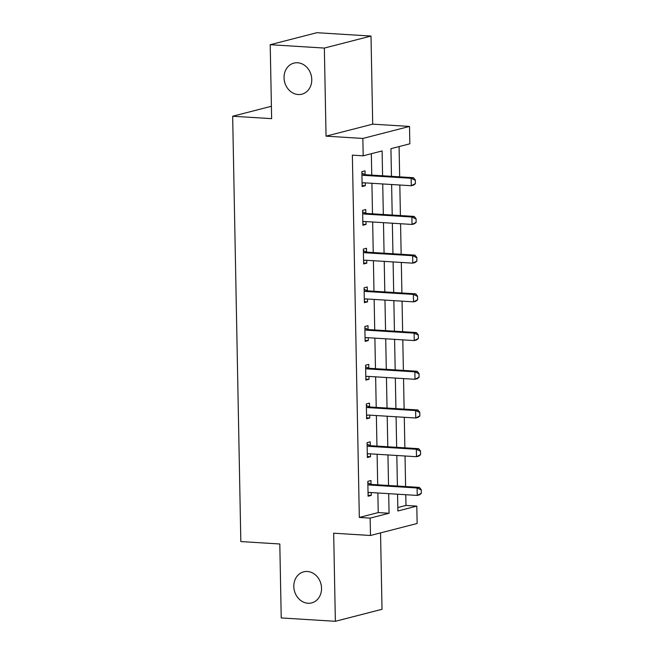 <?xml version="1.0" encoding="UTF-8"?>
<svg xmlns="http://www.w3.org/2000/svg" width="654" height="654" viewBox="0 0 654 654"><rect width="100%" height="100%" fill="white"/><g stroke="black" fill="none" stroke-linecap="round" stroke-linejoin="round"><path stroke-width="0.98" d="M307.372 571.482A16.039 13.709 75.6 0 1 321.367 586.074A16.039 13.709 75.6 0 1 311.672 602.898A16.039 13.709 75.6 0 1 307.977 603.241A16.039 13.709 75.6 0 1 293.981 588.649A16.039 13.709 75.6 0 1 303.677 571.825A16.039 13.709 75.6 0 1 307.372 571.482M297.603 62.768A16.039 13.709 75.6 0 1 311.598 77.352A16.039 13.709 75.6 0 1 301.903 94.176A16.039 13.709 75.6 0 1 298.208 94.528A16.039 13.709 75.6 0 1 284.212 79.935A16.039 13.709 75.6 0 1 293.908 63.111A16.039 13.709 75.6 0 1 297.603 62.768M397.82 507.537L405.979 505.444L416.802 506.114L417.138 523.486L370.483 535.487L370.148 518.115L389.065 513.251L388.689 493.656M271.402 106.267L232.661 116.24L240.827 541.569L279.806 543.989L281.228 617.94L335.363 621.3L382.018 609.291L380.546 532.896M232.661 116.24L271.639 118.652L270.216 44.709L316.871 32.7L371.006 36.06L324.351 48.069L326.044 136.163L362.856 138.444L409.51 126.435L409.845 143.806L390.937 148.679L391.46 176.335M326.044 136.163L372.698 124.154L371.006 36.06M372.698 124.154L409.51 126.435M405.979 505.444L405.774 494.71M405.611 486.543L405.03 456.001M404.867 447.835L404.286 417.293M404.131 409.118L403.543 378.576M403.387 370.409L402.799 339.867M402.643 331.692L402.055 301.151M401.899 292.984L401.311 262.442M401.155 254.267L400.567 223.733M400.411 215.558L399.823 185.017M399.668 176.85L399.087 146.578M270.216 44.709L324.351 48.069M382.582 175.787L382.108 150.943L363.191 155.815L352.367 155.145L359.324 517.445L378.233 512.581L377.857 492.985M377.701 484.81L377.113 454.268M376.957 446.102L376.369 415.56M376.214 407.385L375.633 376.843M375.47 368.676L374.889 338.134M374.726 329.959L374.145 299.418M373.982 291.251L373.401 260.709M373.246 252.542L372.657 222M372.502 213.825L371.913 183.284M371.758 175.117L371.341 153.715M365.096 174.577L365.022 170.841L361.866 171.65L362.152 186.537L365.308 185.728L365.251 182.875M365.839 213.286L365.766 209.55L362.61 210.359L362.896 225.254L366.052 224.436L365.995 221.583M366.575 252.003L366.51 248.258L363.354 249.076L363.64 263.963L366.796 263.153L366.739 260.3M367.319 290.711L367.254 286.975L364.098 287.785L364.384 302.671L367.54 301.862L367.483 299.009M368.063 329.42L367.998 325.684L364.842 326.501L365.128 341.388L368.284 340.579L368.227 337.717M368.807 368.137L368.733 364.401L365.586 365.21L365.872 380.097L369.019 379.287L368.97 376.434M369.551 406.845L369.477 403.109L366.33 403.919L366.616 418.813L369.763 417.996L369.714 415.143M370.295 445.562L370.221 441.826L367.074 442.635L367.36 457.522L370.507 456.713L370.458 453.86M371.039 484.271L370.965 480.535L367.818 481.344L368.104 496.231L371.251 495.421L371.202 492.568M370.483 535.487L333.671 533.206L335.363 621.3M359.324 517.445L370.148 518.115M363.191 155.815L362.856 138.444M397.567 494.203L397.885 510.978L416.802 506.114M391.623 184.51L392.204 215.052M392.367 223.218L392.948 253.76M393.111 261.935L393.692 292.477M393.847 300.644L394.436 331.186M394.591 339.352L395.179 369.894M395.335 378.069L395.923 408.611M396.079 416.778L396.667 447.32M396.823 455.495L397.411 486.036M388.533 485.481L387.945 454.939M387.789 446.772L387.201 416.23M387.045 408.055L386.457 377.513M386.301 369.346L385.713 338.805M385.558 330.638L384.969 300.096M384.814 291.921L384.225 261.379M384.07 253.212L383.481 222.671M383.326 214.496L382.737 183.954M378.233 512.581L389.065 513.251M362.136 185.532L365.308 185.728M362.88 224.24L366.052 224.436M363.624 262.957L366.796 263.153M364.368 301.666L367.54 301.862M365.112 340.382L368.284 340.579M365.848 379.091L369.019 379.287M366.592 417.8L369.763 417.996M367.335 456.517L370.507 456.713M368.079 495.225L371.251 495.421M363.608 182.768L362.087 183.234M415.396 183.7L415.323 179.981L415.396 183.7L413.557 185.147L411.292 185.728L363.649 182.777A2.51 2.142 -104.4 0 0 362.995 182.85L362.087 183.128M361.932 174.782L362.847 175.174A2.51 2.142 -104.4 0 0 363.51 175.329L411.145 178.28L413.418 177.7L415.323 179.981M361.899 173.22L365.12 174.585A2.51 2.142 -104.4 0 0 365.774 174.741L413.418 177.7M415.012 183.799L411.292 185.728L411.145 178.28L414.947 180.079M364.352 221.485L362.831 221.943M416.132 222.417L416.067 218.689L416.132 222.417L414.301 223.856L412.036 224.445L364.392 221.485A2.51 2.142 -104.4 0 0 363.738 221.559L362.831 221.837M362.676 213.49L363.591 213.883A2.51 2.142 -104.4 0 0 364.253 214.038L411.889 216.997L414.162 216.409L416.067 218.689M362.643 211.937L365.864 213.302A2.51 2.142 -104.4 0 0 366.518 213.457L414.162 216.409M415.756 222.507L412.036 224.445L411.889 216.997L415.682 218.788M365.087 260.194L363.575 260.652M416.876 261.126L416.811 257.406L416.876 261.126L415.045 262.565L412.772 263.153L365.136 260.194A2.51 2.142 -104.4 0 0 364.482 260.276L363.575 260.545M363.411 252.207L364.335 252.591A2.51 2.142 -104.4 0 0 364.997 252.755L412.633 255.706L414.906 255.125L416.811 257.406M363.387 250.646L366.608 252.011A2.51 2.142 -104.4 0 0 367.262 252.166L414.906 255.125M416.5 261.224L412.772 263.153L412.633 255.706L416.426 257.504M365.831 298.903L364.319 299.368M417.62 299.834L417.554 296.115L417.62 299.834L415.789 301.281L413.516 301.862L365.88 298.911A2.51 2.142 -104.4 0 0 365.226 298.984L364.319 299.262M364.155 290.916L365.079 291.308A2.51 2.142 -104.4 0 0 365.733 291.463L413.377 294.423L415.65 293.834L417.554 296.115M364.131 289.362L367.352 290.719A2.51 2.142 -104.4 0 0 368.006 290.883L415.65 293.834M417.244 299.933L413.516 301.862L413.377 294.423L417.17 296.213M366.575 337.619L365.063 338.077M418.364 338.551L418.298 334.823L418.364 338.551L416.533 339.99L414.26 340.579L366.624 337.619A2.51 2.142 -104.4 0 0 365.97 337.693L365.063 337.971M364.899 329.632L365.823 330.017A2.51 2.142 -104.4 0 0 366.477 330.18L414.121 333.131L416.385 332.551L418.298 334.823M364.875 328.071L368.096 329.436A2.51 2.142 -104.4 0 0 368.75 329.591L416.385 332.551M417.988 338.649L414.26 340.579L414.121 333.131L417.914 334.922M367.319 376.328L365.807 376.794M419.108 377.26L419.034 373.54L419.108 377.26L417.277 378.707L415.004 379.287L367.368 376.336A2.51 2.142 -104.4 0 0 366.714 376.41L365.807 376.688M365.643 368.341L366.567 368.733A2.51 2.142 -104.4 0 0 367.221 368.889L414.865 371.84L417.129 371.259L419.034 373.54M365.619 366.78L368.831 368.145A2.51 2.142 -104.4 0 0 369.494 368.3L417.129 371.259M418.732 377.358L415.004 379.287L414.865 371.84L418.658 373.638M368.063 415.045L366.551 415.503M419.852 415.977L419.778 412.249L419.852 415.977L418.02 417.416L415.748 418.004L368.112 415.045A2.51 2.142 -104.4 0 0 367.458 415.118L366.551 415.396M366.387 407.05L367.311 407.442A2.51 2.142 -104.4 0 0 367.965 407.597L415.609 410.557L417.873 409.968L419.778 412.249M366.354 405.496L369.575 406.862A2.51 2.142 -104.4 0 0 370.238 407.017L417.873 409.968M419.476 416.067L415.748 418.004L415.609 410.557L419.402 412.347M368.807 453.753L367.295 454.219M420.596 454.685L420.522 450.966L420.596 454.685L418.764 456.132L416.492 456.713L368.856 453.753A2.51 2.142 -104.4 0 0 368.202 453.835L367.295 454.113M367.131 445.766L368.055 446.159A2.51 2.142 -104.4 0 0 368.709 446.314L416.353 449.265L418.617 448.685L420.522 450.966M367.098 444.205L370.319 445.57A2.51 2.142 -104.4 0 0 370.982 445.726L418.617 448.685M420.22 454.783L416.492 456.713L416.353 449.265L420.146 451.064M369.551 492.47L368.038 492.928M421.339 493.394L421.266 489.674L421.339 493.394L419.508 494.841L417.236 495.421L369.6 492.47A2.51 2.142 -104.4 0 0 368.946 492.544L368.038 492.822M367.875 484.475L368.799 484.867A2.51 2.142 -104.4 0 0 369.453 485.023L417.097 487.982L419.361 487.394L421.266 489.674M367.842 482.922L371.063 484.279A2.51 2.142 -104.4 0 0 371.725 484.442L419.361 487.394M420.963 493.492L417.236 495.421L417.097 487.982L420.89 489.772M363.51 175.329L365.774 174.741M362.847 175.174L365.12 174.585M364.253 214.038L366.518 213.457M363.591 213.883L365.864 213.302M364.997 252.755L367.262 252.166M364.335 252.591L366.608 252.011M365.733 291.463L368.006 290.883M365.079 291.308L367.352 290.719M366.477 330.18L368.75 329.591M365.823 330.017L368.096 329.436M367.221 368.889L369.494 368.3M366.567 368.733L368.831 368.145M367.965 407.597L370.238 407.017M367.311 407.442L369.575 406.862M368.709 446.314L370.982 445.726M368.055 446.159L370.319 445.57M369.453 485.023L371.725 484.442M368.799 484.867L371.063 484.279"/></g></svg>
